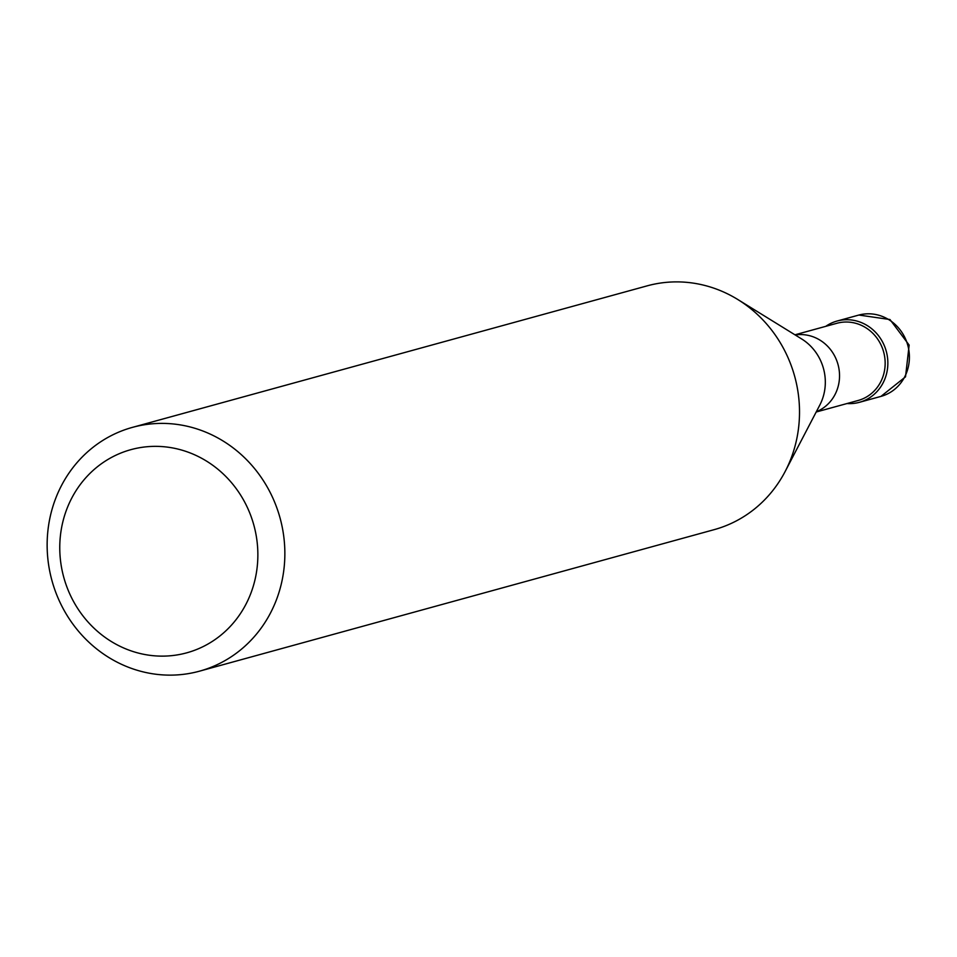 <?xml version="1.0" encoding="UTF-8"?>
<svg xmlns="http://www.w3.org/2000/svg" width="957" height="957" viewBox="0 0 957 957"><rect width="100%" height="100%" fill="white"/><g stroke="black" fill="none" stroke-linecap="round" stroke-linejoin="round"><path stroke-width="1.44" d="M837.339 320.966A42.144 39.416 74.6 0 1 886.29 351.363A42.144 39.416 74.6 0 1 859.422 402.311A42.144 39.416 74.6 0 1 859.147 402.383A42.144 39.416 74.6 0 1 846.993 403.543A42.144 39.416 -105.4 0 0 859.147 402.383A42.144 39.416 -105.4 0 0 886.326 351.506A42.144 39.416 -105.4 0 0 837.339 320.966A42.144 39.416 -105.4 0 0 825.759 326.337A42.144 39.416 74.6 0 1 837.076 321.038A42.144 39.416 74.6 0 1 837.339 320.966M857.891 400.54A40.038 37.455 -105.4 0 0 858.142 400.481A40.038 37.455 -105.4 0 0 883.67 352.08A40.038 37.455 -105.4 0 0 837.16 323.203A40.038 37.455 -105.4 0 0 836.908 323.275A40.038 37.455 -105.4 0 0 836.657 323.346M713.384 529.867A126.432 118.261 -105.4 0 0 714.173 529.652A126.432 118.261 -105.4 0 0 785.159 471.478A126.432 118.261 -105.4 0 0 737.883 299.565A126.432 118.261 -105.4 0 0 647.937 285.641A126.432 118.261 -105.4 0 0 647.147 285.856L132.473 427.36A126.432 118.261 74.6 0 1 133.274 427.145A126.432 118.261 74.6 0 1 280.15 518.335A126.432 118.261 74.6 0 1 199.511 671.168A126.432 118.261 74.6 0 1 198.721 671.383A126.432 118.261 74.6 0 1 51.845 580.193A126.432 118.261 74.6 0 1 132.473 427.36M186.077 653.009A105.354 98.559 74.6 0 1 63.593 576.664A105.354 98.559 74.6 0 1 131.552 449.479A105.354 98.559 74.6 0 1 254.036 525.824A105.354 98.559 74.6 0 1 186.077 653.009M880.691 396.461A42.144 39.416 -105.4 0 0 880.966 396.389A42.144 39.416 -105.4 0 0 907.834 345.441A42.144 39.416 -105.4 0 0 858.884 315.044A42.144 39.416 -105.4 0 0 858.62 315.116A42.144 39.416 -105.4 0 0 858.345 315.188M795.219 334.974A40.038 37.455 74.6 0 1 838.009 364.485A40.038 37.455 74.6 0 1 816.321 411.737M785.159 471.478L819.802 405.074A48.651 45.505 -105.4 0 0 801.607 338.922L737.883 299.565M859.422 402.311L880.966 396.389L905.513 376.831L909.15 345.082L889.974 319.53L858.896 315.044M837.076 321.038L858.62 315.116M794.956 334.806L836.908 323.275M816.177 412.012L858.142 400.481M199.511 671.168L714.173 529.652"/></g></svg>
